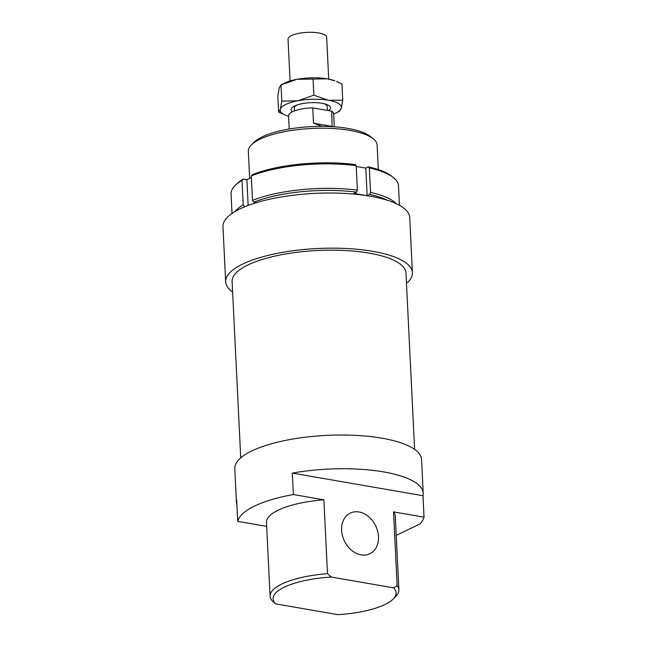 <?xml version="1.0" encoding="UTF-8"?>
<svg xmlns="http://www.w3.org/2000/svg" width="647" height="647" viewBox="0 0 647 647"><rect width="100%" height="100%" fill="white"/><g stroke="black" fill="none" stroke-linecap="round" stroke-linejoin="round"><path stroke-width="0.97" d="M290.074 80.956L288.036 39.241A19.345 5.952 -2.8 0 1 291.562 35.561A19.345 5.952 -2.8 0 1 313.051 32.35A19.345 5.952 -2.8 0 1 326.67 37.348L328.708 79.071M294.45 110.936L294.304 108.025A16.442 5.063 -2.8 0 1 297.183 104.96M289.201 129.012L288.562 115.983A22.564 6.947 -2.8 0 1 292.67 111.696A22.564 6.947 -2.8 0 1 312.736 107.879L331.717 111.163L332.121 126.666M322.06 126.359L313.488 123.197L312.736 107.879M332.469 126.48L313.488 123.197M331.717 111.163A22.564 6.947 -2.8 0 1 333.634 113.783L334.273 126.812M323.977 103.649A16.442 5.063 -2.8 0 1 327.147 106.423L327.342 110.402M243.579 207.275A82.201 25.298 -2.8 0 1 244.606 206.652L243.215 204.889A83.811 25.791 177.2 0 0 234.845 211.65M243.215 204.889L242.01 180.384L243.264 179.082A82.201 25.298 177.2 0 0 236.608 184.039L235.144 185.479A83.811 25.791 -2.8 0 1 242.01 180.384M232.006 213.478L231.06 194.035A83.811 25.791 -2.8 0 1 235.144 185.479M248.149 205.455L246.887 179.712L243.264 179.082M252.492 200.424L253.883 202.188A82.201 25.298 -2.8 0 1 356.537 192.159L357.395 190.178A83.811 25.791 177.2 0 0 252.492 200.424L251.287 175.919A83.811 25.791 -2.8 0 1 356.198 165.664L355.187 164.589A82.201 25.298 177.2 0 0 252.54 174.609L251.287 175.919M357.395 190.178L356.198 165.664M396.433 203.748A83.811 25.791 177.2 0 0 370.553 192.458L369.696 194.432L367.14 195.669L353.982 193.388L356.537 192.159M251.368 177.553L246.887 179.712M368.353 166.861L369.356 167.945A83.811 25.791 -2.8 0 1 393.578 177.731L391.985 176.437A82.201 25.298 177.2 0 0 368.353 166.861L365.798 168.091L356.238 166.441M393.578 177.731A83.811 25.791 -2.8 0 1 398.487 185.843L399.434 205.285M370.553 192.458L369.356 167.945M369.696 194.432A82.201 25.298 -2.8 0 1 387.31 200.246M367.14 195.669L365.798 168.091M253.883 202.188L256.519 202.64M284.154 83.277A30.627 9.422 -2.8 0 1 284.745 82.986A30.627 9.422 -2.8 0 1 296.908 79.314A30.627 9.422 -2.8 0 1 327.374 78.821A30.627 9.422 -2.8 0 1 334.831 80.802L327.374 78.821L296.908 79.314L280.863 84.975L284.154 83.277M281.801 101.158L281 84.911L279.286 87.806L277.822 95.902L278.614 112.149L280.329 109.254L281.801 101.158L297.952 100.762A30.627 9.422 177.2 0 0 285.796 104.426A30.627 9.422 177.2 0 0 280.329 109.254A30.627 9.422 177.2 0 0 285.723 115.271A30.627 9.422 177.2 0 0 288.57 116.225M333.65 114.018A30.627 9.422 177.2 0 0 335.801 113.088A30.627 9.422 177.2 0 0 336.391 112.788A30.627 9.422 177.2 0 0 341.268 108.259A30.627 9.422 177.2 0 0 328.425 100.269A30.627 9.422 177.2 0 0 297.952 100.762L313.86 95.166L328.425 100.269L342.732 100.164L341.268 108.259L339.546 111.155M292.452 111.802A19.742 6.074 -2.8 0 1 291.789 107.976A19.742 6.074 -2.8 0 1 294.676 105.962A19.742 6.074 -2.8 0 1 313.884 102.614A19.742 6.074 -2.8 0 1 329.638 106.124A19.742 6.074 -2.8 0 1 328.563 110.613M285.723 115.271L278.614 112.149M342.732 100.164L341.94 83.916L336.472 81.449M313.067 78.918L313.86 95.166M232.621 291.991A93.483 28.767 -2.8 0 1 225.666 281.817L222.972 226.676A93.483 28.767 -2.8 0 1 240.013 208.892A93.483 28.767 -2.8 0 1 343.889 193.372A93.483 28.767 -2.8 0 1 409.713 217.538L412.414 272.686A93.483 28.767 -2.8 0 1 408.2 281.866L406.445 282.707M225.666 281.817A93.483 28.767 -2.8 0 1 242.706 264.041A93.483 28.767 -2.8 0 1 346.59 248.513A93.483 28.767 -2.8 0 1 412.414 272.686M240.733 457.89L232.103 281.502A87.038 26.786 -2.8 0 1 247.971 264.947A87.038 26.786 -2.8 0 1 344.689 250.494A87.038 26.786 -2.8 0 1 405.976 273.002L414.598 449.39M341.624 530.241A22.564 17.364 64.3 0 0 369.849 553.759A22.564 17.364 64.3 0 0 378.479 536.622A22.564 17.364 64.3 0 0 350.253 513.103A22.564 17.364 64.3 0 0 341.624 530.241M236.915 504.822A93.483 28.767 -2.8 0 1 236.454 502.387L234.804 468.695A93.483 28.767 -2.8 0 1 251.845 450.91A93.483 28.767 -2.8 0 1 355.729 435.391A93.483 28.767 -2.8 0 1 421.553 459.556L423.203 493.257A93.483 28.767 -2.8 0 1 422.984 495.723L424.028 517.163L393.522 511.89A64.474 19.839 -2.8 0 1 395.268 516.12L398.884 589.951A64.474 19.839 177.2 0 0 397.137 585.721L393.57 587.832A61.57 18.949 -2.8 0 1 393.117 599.13A61.57 18.949 -2.8 0 1 384.9 604.557A61.57 18.949 -2.8 0 1 337.92 614.65L275.679 603.877A61.57 18.949 -2.8 0 1 284.348 587.153A61.57 18.949 -2.8 0 1 331.329 577.059L327.495 573.663A64.474 19.839 177.2 0 0 281.841 583.99A64.474 19.839 177.2 0 0 270.09 596.251A64.474 19.839 177.2 0 0 271.845 600.481L275.679 603.877M236.454 502.387A93.483 28.767 -2.8 0 1 236.673 499.921L237.724 521.369A93.483 28.767 -2.8 0 1 254.546 506.059A93.483 28.767 -2.8 0 1 293.374 494.551L292.323 473.111L422.984 495.723M249.653 178.378L248.335 151.422A64.474 19.839 -2.8 0 1 251.481 144.847A64.474 19.839 -2.8 0 1 260.086 139.162A64.474 19.839 -2.8 0 1 321.381 128.211A64.474 19.839 -2.8 0 1 373.351 138.887A64.474 19.839 -2.8 0 1 377.128 145.13L378.325 169.587M373.351 138.887L370.488 136.549A61.57 18.949 177.2 0 0 320.863 126.359A61.57 18.949 177.2 0 0 262.326 136.816A61.57 18.949 177.2 0 0 254.109 142.243L251.481 144.847M270.09 596.251L266.483 522.42A64.474 19.839 -2.8 0 1 278.234 510.159A64.474 19.839 -2.8 0 1 323.88 499.832L293.374 494.551M393.117 599.13L395.738 596.526A64.474 19.839 177.2 0 0 398.884 589.951M393.522 511.89L397.137 585.721M237.724 521.369L266.677 526.383M327.495 573.663L323.88 499.832M393.57 587.832L331.329 577.059M396.215 535.36L420.032 523.884A93.483 28.767 -2.8 0 0 424.028 517.163M292.323 473.111A93.483 28.767 -2.8 0 1 423.203 493.257M336.391 112.788L339.691 111.09"/></g></svg>
